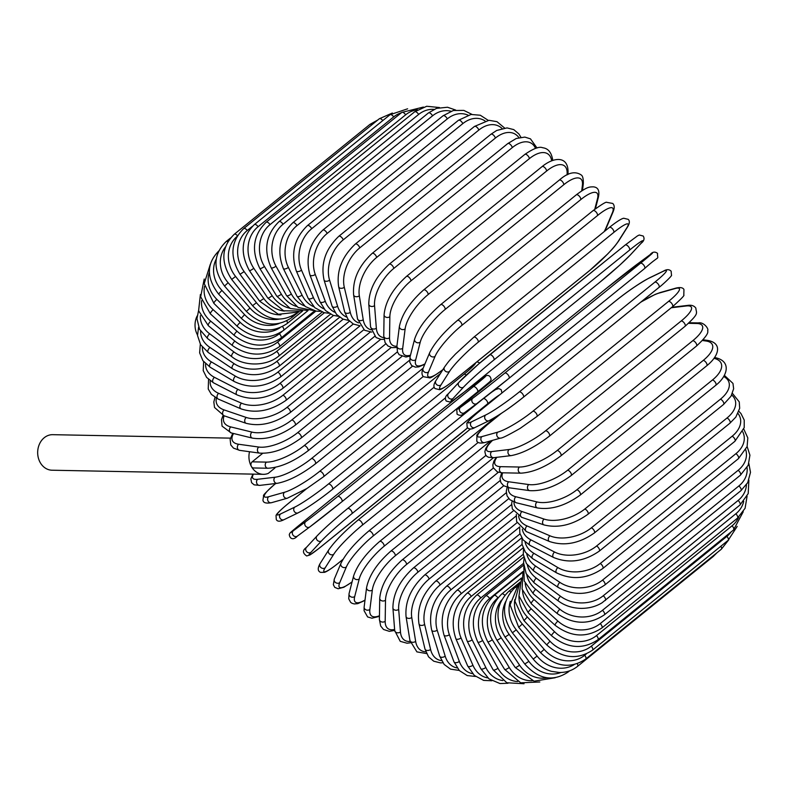 <?xml version="1.0" encoding="UTF-8"?>
<svg xmlns="http://www.w3.org/2000/svg" width="790" height="790" viewBox="0 0 790 790"><rect width="100%" height="100%" fill="white"/><g stroke="black" fill="none" stroke-linecap="round" stroke-linejoin="round"><path stroke-width="1.19" d="M275.266 467.374A17.775 14.714 -88.9 0 1 274.742 468.144L268.264 473.398A17.775 14.714 -88.9 0 1 263.317 474.326A17.775 14.714 -88.9 0 1 251.388 466.485A3.357 2.775 -88.9 0 1 252.168 461.834L266.457 462.111A30.178 9.678 -28.9 0 0 304.199 445.58L409.585 360.24M262.665 453.341L252.168 461.834M266.457 462.111A3.357 2.775 -88.9 0 0 265.322 465.843A3.357 2.775 -88.9 0 0 267.928 468.243L253.639 467.966A3.357 2.775 -88.9 0 1 251.388 466.485A17.775 14.714 -88.9 0 1 249.522 451.722M197.48 334.95A17.775 14.714 -88.9 0 1 197.144 315.96M263.317 474.326L52.041 470.218A17.775 14.714 -88.9 0 1 40.122 462.387A17.775 14.714 -88.9 0 1 39.5 443.98A17.775 14.714 -88.9 0 1 52.733 434.678L230.423 438.134M496.861 457.311A30.178 9.678 -28.9 0 0 500.663 466.663L519.455 467.028A3.357 2.775 91.1 0 0 518.319 470.761A3.357 2.775 91.1 0 0 520.926 473.161C533.072 472.459 546.374 466.693 560.851 455.879A3.357 1.541 -129 0 0 560.298 452.798A3.357 1.541 -129 0 0 557.197 450.488L692.81 340.678A30.178 9.678 -28.9 0 0 696.721 323.485L688.524 323.327M519.455 467.028A30.178 9.678 -28.9 0 0 557.197 450.488M692.81 340.678A3.357 1.541 51 0 1 695.911 342.988A3.357 1.541 51 0 1 696.454 346.069C705.124 338.041 708.837 332.946 707.603 330.793C709.242 329.094 703.683 321.678 698.321 322.913L689.166 322.735M696.721 323.485A3.357 2.775 -88.9 0 1 698.321 322.913M500.663 466.663A3.357 2.775 91.1 0 0 499.527 470.396A3.357 2.775 91.1 0 0 502.134 472.795L520.926 473.161M548.971 436.337A3.357 1.541 -129 0 0 549.386 436.169A3.357 1.541 -129 0 0 548.764 432.969A3.357 1.541 -129 0 0 545.584 430.787L681.197 320.967A3.357 1.541 51 0 1 684.377 323.15A3.357 1.541 51 0 1 684.999 326.349L549.386 436.169C535.215 446.982 522.486 453.46 511.199 455.613A3.357 2.864 83.2 0 1 508.148 453.421A3.357 2.864 83.2 0 1 509.106 449.51A30.178 7.465 -31.4 0 0 545.584 430.787M492.575 440.346A30.178 7.465 -31.4 0 0 491.726 451.564L509.106 449.51M681.197 320.967A30.178 7.465 -31.4 0 0 686.382 305.957L671.243 307.754M491.726 451.564A3.357 2.864 83.2 0 0 490.758 455.475A3.357 2.864 83.2 0 0 493.809 457.667L511.199 455.613M686.382 305.957A3.357 2.864 -96.8 0 1 687.675 305.404L671.836 307.28M536.578 416.715A3.357 1.541 -129 0 0 536.854 416.577A3.357 1.541 -129 0 0 536.143 413.259A3.357 1.541 -129 0 0 532.904 411.225L668.518 301.415A3.357 1.541 51 0 1 671.757 303.449A3.357 1.541 51 0 1 672.468 306.767L536.854 416.577L520.185 428.358C508.217 435.201 501.68 438.44 500.564 438.085A3.357 2.923 74.3 0 1 497.819 432.12A30.178 5.194 -33.8 0 0 532.904 411.225M501.186 413.496L488.536 423.736A30.178 5.194 -33.8 0 0 481.969 436.584L497.819 432.12M668.518 301.415A30.178 5.194 -33.8 0 0 675.085 288.567L659.235 293.041A30.178 5.194 -33.8 0 0 640.611 302.313M481.969 436.584A3.357 2.923 74.3 0 0 484.724 442.558L500.564 438.085M488.536 423.736A3.357 1.541 -129 0 0 488.269 423.875C479.708 431.557 475.935 435.448 476.933 435.537L476.785 441.136C477.832 443.052 480.468 443.526 484.724 442.558M659.235 293.041A3.357 2.923 -105.7 0 1 660.163 292.557L655.216 294.374L640.927 302.047M675.085 288.567A3.357 2.923 -105.7 0 1 676.013 288.083L660.163 292.557M489.603 420.379A30.178 2.884 143.8 0 0 523.197 397.36A3.357 1.541 -129 0 0 523.345 397.271A3.357 1.541 -129 0 0 522.536 393.835A3.357 1.541 -129 0 0 519.257 391.968L654.87 282.149A3.357 1.541 51 0 1 658.149 284.025A3.357 1.541 51 0 1 658.949 287.451A3.357 1.541 51 0 1 658.811 287.54L523.454 397.153M654.87 282.149A30.178 2.884 -36.2 0 0 662.938 271.444L648.758 278.287A30.178 2.884 -36.2 0 0 615.163 301.316L479.55 411.126A30.178 2.884 -36.2 0 0 471.482 421.84L485.672 414.997A30.178 2.884 -36.2 0 0 519.257 391.968M485.672 414.997A3.357 2.963 64.2 0 0 489.099 420.705C500.139 414.632 511.555 406.81 523.345 397.271L658.949 287.451C662.563 284.854 672.764 275.256 671.48 275.137L671.144 271.207C669.268 269.212 666.701 269.183 663.452 271.118L649.262 277.962A3.357 2.963 -115.8 0 0 648.758 278.287M471.482 421.84A3.357 2.963 64.2 0 0 474.909 427.548L489.099 420.705M479.55 411.126A3.357 1.541 -129 0 0 479.412 411.215C475.797 413.822 465.596 423.42 466.88 423.539L467.216 427.469C469.092 429.464 471.66 429.493 474.909 427.548M662.938 271.444A3.357 2.963 -115.8 0 1 663.452 271.118M508.928 378.4A3.357 1.541 -129 0 0 508.948 378.38A3.357 1.541 -129 0 0 508.059 374.835A3.357 1.541 -129 0 0 504.751 373.147L640.364 263.337A3.357 1.541 51 0 1 643.672 265.015A3.357 1.541 51 0 1 644.561 268.57A3.357 1.541 51 0 1 644.531 268.59L508.977 378.361L476.834 403.591A3.357 2.972 53.6 0 0 476.923 403.522A30.178 0.553 141.5 0 0 508.928 378.4M640.364 263.337A30.178 0.553 -38.5 0 0 650.022 254.726L637.609 263.89A30.178 0.553 -38.5 0 0 605.614 289.002L470.001 398.822A30.178 0.553 -38.5 0 0 460.343 407.433L472.756 398.269A30.178 0.553 -38.5 0 0 504.751 373.147M472.756 398.269A3.357 2.972 53.6 0 0 476.834 403.591L464.421 412.755A3.357 2.972 53.6 0 0 464.51 412.686L476.735 403.66M460.343 407.433A3.357 2.972 53.6 0 0 464.421 412.755C462.13 415.609 459.662 416.034 456.995 414.049C457.321 406.129 453.065 414.029 469.971 398.841A3.357 1.541 -129 0 1 470.001 398.822M605.614 289.002A3.357 1.541 -129 0 0 605.584 289.022A3.357 1.541 -129 0 0 605.565 289.041L469.971 398.841M650.022 254.726A3.357 2.972 -126.4 0 1 650.111 254.647L605.584 289.022M493.869 359.993A3.357 1.541 -129 0 0 492.802 356.399A3.357 1.541 -129 0 0 489.573 354.848A3.357 1.541 -129 0 0 489.494 354.917A30.178 1.787 -40.8 0 0 459.168 382.064A3.357 2.972 42.7 0 0 463.542 387.14L452.996 398.555A30.178 1.787 139.2 0 0 464.332 391.968L599.946 282.158A30.178 1.787 139.2 0 0 630.262 255.012L640.808 243.587A30.178 1.787 139.2 0 0 629.472 250.183L493.869 359.993A30.178 1.787 139.2 0 0 463.542 387.14M489.652 354.789L625.107 245.107A3.357 1.541 51 0 1 625.176 245.038A3.357 1.541 51 0 1 628.415 246.589A3.357 1.541 51 0 1 629.472 250.183M448.621 393.489A3.357 2.972 42.7 0 0 452.996 398.555M640.808 243.587A3.357 2.972 -137.3 0 0 641.085 243.33C644.077 241.009 644.778 238.58 643.208 236.032L639.288 235.015L637.55 235.835L625.176 245.038L478.819 363.854L458.891 382.33L448.345 393.746C445.363 396.067 444.651 398.496 446.232 401.043L450.152 402.061L451.89 401.241L464.253 392.038A3.357 1.541 -129 0 0 464.332 391.968M464.253 392.038L599.867 282.228L619.943 264.986L630.538 254.755A3.357 2.972 -137.3 0 1 630.262 255.012M609.208 227.609A3.357 1.541 51 0 1 609.367 227.421L473.753 337.241L455.435 354.078C451.258 358.65 449.796 359.588 444.464 367.143A3.357 2.943 32.3 0 0 449.569 371.369L440.958 384.947A30.178 4.108 136.9 0 0 454.043 380.316L589.656 270.496A30.178 4.108 136.9 0 0 618.224 241.404L626.835 227.816A30.178 4.108 136.9 0 0 613.751 232.458L478.138 342.268A3.357 1.541 -129 0 0 476.903 338.673A3.357 1.541 -129 0 0 473.753 337.241A3.357 1.541 -129 0 0 473.595 337.419M478.138 342.268A30.178 4.108 136.9 0 0 449.569 371.369M626.835 227.816A3.357 2.943 -147.7 0 0 627.398 227.184C629.669 223.58 629.946 220.963 628.228 219.353L623.745 218.247C623.024 218.366 620.219 218.82 609.367 227.421A3.357 1.541 51 0 1 612.507 228.863A3.357 1.541 51 0 1 613.751 232.458M444.464 367.143L435.863 380.731A3.357 2.943 32.3 0 0 440.958 384.947M435.863 380.731C433.582 384.335 433.305 386.952 435.033 388.571L439.507 389.668C440.228 389.559 443.032 389.095 453.885 380.494L589.498 270.674L607.826 253.837C611.993 249.265 613.455 248.327 618.797 240.772A3.357 2.943 -147.7 0 1 618.224 241.404M604.103 231.687A30.178 6.409 134.5 0 0 605.772 228.429L612.369 212.777A30.178 6.409 134.5 0 0 597.467 215.561L461.854 325.371A3.357 1.541 -129 0 0 460.461 321.797A3.357 1.541 -129 0 0 457.41 320.464C443.931 331.938 434.678 342.692 429.671 352.725A3.357 2.893 22.8 0 0 435.093 356.32L428.506 371.972A30.178 6.409 134.5 0 0 442.933 369.572M461.854 325.371A30.178 6.409 134.5 0 0 435.093 356.32M592.796 210.96A3.357 1.541 51 0 1 593.023 210.654A3.357 1.541 51 0 1 596.065 211.977A3.357 1.541 51 0 1 597.467 215.561M429.671 352.725L423.075 368.367A3.357 2.893 22.8 0 0 428.506 371.972M604.488 231.381L606.523 227.431A3.357 2.893 -157.2 0 1 605.772 228.429M606.523 227.431L613.119 211.779A3.357 2.893 -157.2 0 1 612.369 212.777M594.751 209.281L597.517 198.576A30.178 8.651 132.1 0 0 580.769 199.603L445.155 309.423A3.357 1.541 -129 0 0 443.605 305.888A3.357 1.541 -129 0 0 440.662 304.663C427.094 316.435 418.414 327.929 414.612 339.137A3.357 2.814 14.4 0 0 416.291 342.366A3.357 2.814 14.4 0 0 420.25 342.119L415.718 359.717A30.178 8.651 132.1 0 0 424.99 363.834M445.155 309.423A30.178 8.651 132.1 0 0 420.25 342.119M440.662 304.663L576.275 194.853A3.357 1.541 51 0 1 579.218 196.068A3.357 1.541 51 0 1 580.769 199.603M414.612 339.137L410.079 356.725A3.357 2.814 14.4 0 0 411.758 359.954A3.357 2.814 14.4 0 0 415.718 359.717M595.413 208.777L598.376 197.263A3.357 2.814 -165.6 0 1 597.517 198.576M581.697 190.884L582.398 185.324A30.178 10.823 129.5 0 0 563.764 184.732L428.15 294.542A3.357 1.541 -129 0 0 426.472 291.066A3.357 1.541 -129 0 0 423.628 289.95C410.02 301.987 401.942 314.163 399.385 326.468A3.357 2.725 7.2 0 0 401.31 329.302A3.357 2.725 7.2 0 0 405.132 328.877L402.693 348.281A30.178 10.823 129.5 0 0 410.474 355.204M428.15 294.542A30.178 10.823 129.5 0 0 405.132 328.877M423.628 289.95L559.241 180.13A3.357 1.541 51 0 1 562.085 181.256A3.357 1.541 51 0 1 563.764 184.732M399.385 326.468L396.945 345.872A3.357 2.725 7.2 0 0 398.871 348.706A3.357 2.725 7.2 0 0 402.693 348.281M582.477 190.4L583.306 183.754A3.357 2.725 -172.8 0 1 582.398 185.324M567.101 174.886L567.131 173.138A30.178 12.917 126.8 0 0 546.591 171.045L410.978 280.855A3.357 1.541 -129 0 0 409.19 277.448A3.357 1.541 -129 0 0 406.445 276.431C392.847 288.696 385.392 301.494 384.078 314.815A3.357 2.607 0.9 0 0 386.172 317.274A3.357 2.607 0.9 0 0 389.855 316.681L389.539 337.745A30.178 12.917 126.8 0 0 396.906 346.237M410.978 280.855A30.178 12.917 126.8 0 0 389.855 316.681M406.445 276.431L542.058 166.621A3.357 1.541 51 0 1 544.804 167.638A3.357 1.541 51 0 1 546.591 171.045M384.078 314.815L383.752 335.878A3.357 2.607 0.9 0 0 385.846 338.337A3.357 2.607 0.9 0 0 389.539 337.745M568.01 174.442L568.05 171.371A3.357 2.607 -179.1 0 1 567.131 173.138M551.667 160.775A30.178 14.921 123.9 0 0 529.379 158.642L393.766 268.452A3.357 1.541 -129 0 0 391.88 265.144A3.357 1.541 -129 0 0 389.243 264.225C375.685 276.668 368.861 290.019 368.792 304.269A3.357 2.479 -4.5 0 0 370.974 306.372A3.357 2.479 -4.5 0 0 374.549 305.631L376.346 328.196A30.178 14.921 123.9 0 0 383.812 337.646M393.766 268.452A30.178 14.921 123.9 0 0 374.549 305.631M389.243 264.225L524.846 154.406A3.357 1.541 51 0 1 527.493 155.324A3.357 1.541 51 0 1 529.379 158.642M368.792 304.269L370.579 326.843A3.357 2.479 -4.5 0 0 372.771 328.936A3.357 2.479 -4.5 0 0 376.346 328.196M552.743 160.192A3.357 2.479 175.5 0 1 552.753 160.38L552.743 160.192C550.946 148.797 544.873 148.115 542.523 147.7C539.244 146.318 533.359 148.56 524.846 154.406M535.511 148.392A30.178 16.797 120.7 0 0 512.266 147.621L376.652 257.431A3.357 1.541 -129 0 0 374.687 254.232A3.357 1.541 -129 0 0 372.149 253.412C358.65 265.983 352.478 279.828 353.624 294.927A3.357 2.321 -9.3 0 0 355.856 296.685A3.357 2.321 -9.3 0 0 359.332 295.806L363.222 319.703A30.178 16.797 120.7 0 0 371.043 329.805M376.652 257.431A30.178 16.797 120.7 0 0 359.332 295.806M372.149 253.412L507.753 143.592A3.357 1.541 51 0 1 510.3 144.422A3.357 1.541 51 0 1 512.266 147.621M353.624 294.927L357.515 318.824A3.357 2.321 -9.3 0 0 359.756 320.582A3.357 2.321 -9.3 0 0 363.222 319.703M518.902 137.628A30.178 18.555 117.2 0 0 495.37 138.072L359.756 247.882A3.357 1.541 -129 0 0 357.732 244.801A3.357 1.541 -129 0 0 355.293 244.071C341.873 256.75 336.333 271.01 338.683 286.859A3.357 2.153 -13.4 0 0 340.934 288.301A3.357 2.153 -13.4 0 0 344.302 287.293L350.266 312.336A30.178 18.555 117.2 0 0 358.591 322.883M359.756 247.882A30.178 18.555 117.2 0 0 344.302 287.293M355.293 244.071L490.906 134.261A3.357 1.541 51 0 1 493.335 134.991A3.357 1.541 51 0 1 495.37 138.072M338.683 286.859L344.647 311.912A3.357 2.153 -13.4 0 0 346.899 313.344A3.357 2.153 -13.4 0 0 350.266 312.336M502.035 128.454A30.178 20.175 113.3 0 0 478.829 130.064L343.216 239.874A3.357 1.541 -129 0 0 341.142 236.931A3.357 1.541 -129 0 0 338.811 236.289C325.46 249.028 320.552 263.643 324.088 280.144A3.357 1.965 -17.1 0 0 326.31 281.279A3.357 1.965 -17.1 0 0 329.578 280.144L337.577 306.155A30.178 20.175 113.3 0 0 346.524 317.027M343.216 239.874A30.178 20.175 113.3 0 0 329.578 280.144M338.811 236.289L474.425 126.469A3.357 1.541 51 0 1 476.755 127.121A3.357 1.541 51 0 1 478.829 130.064M324.088 280.144L332.077 306.155A3.357 1.965 -17.1 0 0 334.298 307.28A3.357 1.965 -17.1 0 0 337.577 306.155M485.03 120.929A30.178 21.636 108.8 0 0 462.762 123.655L327.149 233.465A3.357 1.541 -129 0 0 325.046 230.67A3.357 1.541 -129 0 0 322.824 230.107C309.552 242.895 305.256 257.797 309.927 274.841A3.357 1.758 -20.4 0 0 312.099 275.671A3.357 1.758 -20.4 0 0 315.279 274.426L325.243 301.188A30.178 21.636 108.8 0 0 334.95 312.336M327.149 233.465A30.178 21.636 108.8 0 0 315.279 274.426M322.824 230.107L458.437 120.297A3.357 1.541 51 0 1 460.659 120.85A3.357 1.541 51 0 1 462.762 123.655M309.927 274.841L319.891 301.602A3.357 1.758 -20.4 0 0 322.063 302.442A3.357 1.758 -20.4 0 0 325.243 301.188M467.986 115.133A30.178 22.93 103.8 0 0 447.288 118.895L311.675 228.715A3.357 1.541 -129 0 0 309.571 226.068A3.357 1.541 -129 0 0 307.448 225.585C294.245 238.392 290.542 253.521 296.319 270.98A3.357 1.541 -23.5 0 0 298.423 271.533A3.357 1.541 -23.5 0 0 301.513 270.16L313.373 297.484A30.178 22.93 103.8 0 0 323.989 308.89M311.675 228.715A30.178 22.93 103.8 0 0 301.513 270.16M307.448 225.585L443.062 115.775A3.357 1.541 51 0 1 445.185 116.249A3.357 1.541 51 0 1 447.288 118.895M296.319 270.98L308.179 298.304A3.357 1.541 -23.5 0 0 310.272 298.857A3.357 1.541 -23.5 0 0 313.373 297.484M450.981 111.222A30.178 24.056 97.9 0 0 432.545 115.824L296.931 225.644A3.357 1.541 -129 0 0 292.813 222.76C279.67 235.568 276.53 250.855 283.373 268.61A3.357 1.313 -26.3 0 0 288.39 267.405L302.037 295.075A30.178 24.056 97.9 0 0 313.788 306.737M296.931 225.644A30.178 24.056 97.9 0 0 288.39 267.405M292.813 222.76L428.427 112.94A3.357 1.541 51 0 1 432.545 115.824M283.373 268.61L297.03 296.28A3.357 1.313 -26.3 0 0 302.037 295.075M434.095 109.366A30.178 24.994 91.1 0 0 418.621 114.461L283.008 224.281A3.357 1.541 -129 0 0 279.018 221.635C265.934 234.442 263.317 249.818 271.177 267.751A3.357 1.076 -28.9 0 0 275.996 266.171L291.342 293.979A30.178 24.994 91.1 0 0 304.515 305.908M283.008 224.281A30.178 24.994 91.1 0 0 275.996 266.171M279.018 221.635L414.632 111.825A3.357 1.541 51 0 1 418.621 114.461M271.177 267.751L286.533 295.559A3.357 1.076 -28.9 0 0 291.342 293.979M417.476 109.79A30.178 25.744 83.2 0 0 405.635 114.827L270.022 224.637A3.357 1.541 -129 0 0 266.171 222.237C253.136 235.035 251.023 250.43 259.831 268.412A3.357 0.83 -31.4 0 0 264.433 266.457L281.359 294.196A30.178 25.744 83.2 0 0 296.369 306.401M270.022 224.637A30.178 25.744 83.2 0 0 264.433 266.457M266.171 222.237L401.784 112.427A3.357 1.541 51 0 1 405.635 114.827M259.831 268.412L276.757 296.151A3.357 0.83 -31.4 0 0 281.359 294.196M401.389 112.753A30.178 26.287 74.3 0 0 393.687 116.9L258.073 226.71A3.357 1.541 -129 0 0 254.38 224.558C241.375 237.336 239.716 252.681 249.413 270.595A3.357 0.573 -33.8 0 0 253.788 268.284L272.165 295.727A30.178 26.287 74.3 0 0 289.575 308.169M258.073 226.71A30.178 26.287 74.3 0 0 253.788 268.284M254.38 224.558L389.993 114.738A3.357 1.541 51 0 1 393.687 116.9M249.413 270.595L267.8 298.037A3.357 0.573 -33.8 0 0 272.165 295.727M252.395 226.325L247.25 230.492A3.357 1.541 -129 0 0 243.715 228.567C230.739 241.335 229.505 256.572 240.012 274.278L244.14 271.612L263.83 298.571A30.178 26.643 64.2 0 0 284.37 311.072M247.25 230.492A30.178 26.643 64.2 0 0 244.14 271.612M243.715 228.567L379.328 118.757A3.357 1.541 51 0 1 382.785 120.574M240.012 274.278L259.713 301.227L263.83 298.571M237.454 235.736A3.357 1.541 -129 0 0 234.275 234.255C221.309 247.013 220.45 262.073 231.707 279.443L235.568 276.441L256.424 302.688A30.178 26.791 53.6 0 0 280.914 314.854M237.04 236.437A30.178 26.791 53.6 0 0 235.568 276.441M234.275 234.255L369.888 124.435A3.357 1.541 51 0 1 371.853 124.81M231.707 279.443L252.553 305.691L256.424 302.688M227.836 241.77A3.357 1.541 -129 0 0 226.128 241.562C213.162 254.321 212.629 269.153 224.538 286.039L228.132 282.711L249.986 308.06A30.178 26.741 42.7 0 0 279.245 319.121M225.466 246.944A30.178 26.741 42.7 0 0 228.132 282.711M224.538 286.039L246.391 311.398L249.986 308.06M246.391 311.398C261.312 325.678 276.362 327.81 291.54 317.768A3.357 1.541 -129 0 0 291.757 316.257M219.334 250.44C206.358 263.208 206.111 277.734 218.583 294.038L221.891 290.384L244.584 314.647A30.178 26.485 32.3 0 0 279.077 323.515M216.243 259.09A30.178 26.485 32.3 0 0 221.891 290.384M218.583 294.038L241.276 318.301L244.584 314.647M241.276 318.301C256.612 331.879 271.888 333.637 287.086 323.584A3.357 1.541 -129 0 0 286.77 320.868M210.278 264.393L204.215 283.59L213.883 303.37A3.357 0.711 -45.5 0 1 216.894 299.41L240.249 322.399A30.178 26.021 22.8 0 0 279.887 327.82M209.35 272.313A30.178 26.021 22.8 0 0 216.894 299.41M213.883 303.37L237.237 326.349A3.357 0.711 -45.5 0 1 240.249 322.399M237.237 326.349C252.889 339.127 268.333 340.47 283.551 330.388A3.357 1.541 -129 0 0 282.474 326.616M204.215 279.038L200.67 296.783L210.476 313.956A3.357 0.958 -47.9 0 1 213.181 309.71L237.02 331.247A30.178 25.369 14.4 0 0 279.304 333.765L282.188 331.425M204.571 286.227A30.178 25.369 14.4 0 0 213.181 309.71M210.476 313.956L234.314 335.493A3.357 0.958 -47.9 0 1 237.02 331.247M234.314 335.493C250.173 347.363 265.726 348.242 280.964 338.13A3.357 1.541 -129 0 0 279.304 333.765M200.383 294.522L198.606 310.756L208.392 325.737A3.357 1.205 -50.5 0 1 210.772 321.204L234.916 341.132A30.178 24.52 7.2 0 0 277.468 342.188L315.882 311.092M201.638 300.684A30.178 24.52 7.2 0 0 210.772 321.204M208.392 325.737L232.536 345.655A3.357 1.205 -50.5 0 1 234.916 341.132M232.536 345.655C248.485 356.537 264.087 356.902 279.344 346.731A3.357 1.541 -129 0 0 277.468 342.188M198.576 310.618L196.947 318.647L199.534 329.242L207.642 338.604A3.357 1.432 -53.2 0 1 207.661 336.51A3.357 1.432 -53.2 0 1 209.686 333.815L233.949 351.965A30.178 23.483 0.9 0 0 276.619 351.441L324.404 312.741M200.374 315.654A30.178 23.483 0.9 0 0 209.686 333.815M207.642 338.604L231.914 356.764A3.357 1.432 -53.2 0 1 231.924 354.661A3.357 1.432 -53.2 0 1 233.949 351.965M231.914 356.764C242.955 365.958 265.647 367.004 278.692 356.152A3.357 1.541 -129 0 0 276.619 351.441M198.596 327.208L197.52 335.543L200.611 344.726L208.244 352.478A3.357 1.659 -56.1 0 1 208.007 350.237A3.357 1.659 -56.1 0 1 209.942 347.442L234.136 363.686A30.178 22.268 -4.5 0 0 276.747 361.445L333.528 315.467M200.64 331.158A30.178 22.268 -4.5 0 0 209.942 347.442M208.244 352.478L232.448 368.733A3.357 1.659 -56.1 0 1 232.211 366.491A3.357 1.659 -56.1 0 1 234.136 363.686M232.448 368.733C248.238 377.403 263.771 376.593 279.038 366.303A3.357 1.541 -129 0 0 278.979 364.072A3.357 1.541 -129 0 0 276.747 361.445M200.324 344.252L199.633 352.844L202.892 360.684L210.199 367.251A3.357 1.866 -59.3 0 1 209.686 364.881A3.357 1.866 -59.3 0 1 211.523 361.978L235.479 376.188A30.178 20.876 -9.3 0 0 277.863 372.13L343.176 319.239M202.378 347.205A30.178 20.876 -9.3 0 0 211.523 361.978M210.199 367.251L234.156 381.471A3.357 1.866 -59.3 0 1 233.643 379.101A3.357 1.866 -59.3 0 1 235.479 376.188M234.156 381.471C249.709 388.937 265.104 387.485 280.361 377.116A3.357 1.541 -129 0 0 280.243 374.766A3.357 1.541 -129 0 0 277.863 372.13M203.652 361.682L203.218 370.638L206.585 377.373L213.498 382.795A3.357 2.064 -62.8 0 1 212.698 380.336A3.357 2.064 -62.8 0 1 214.426 377.314L237.948 389.391A30.178 19.335 -13.4 0 0 279.946 383.397L353.278 324.019M205.578 363.765A30.178 19.335 -13.4 0 0 214.426 377.314M213.498 382.795L237.02 394.882A3.357 2.064 -62.8 0 1 236.22 392.423A3.357 2.064 -62.8 0 1 237.948 389.391M237.02 394.882C252.227 401.083 267.445 398.96 282.662 388.512A3.357 1.541 -129 0 0 282.474 386.034A3.357 1.541 -129 0 0 279.946 383.397M208.55 379.427L208.234 389.006L211.384 394.388L218.109 399.009A3.357 2.242 -66.7 0 1 217.003 396.481A3.357 2.242 -66.7 0 1 218.633 393.331L241.552 403.186A30.178 17.647 -17.1 0 0 282.998 395.188L363.785 329.766M210.239 380.8A30.178 17.647 -17.1 0 0 218.633 393.331M218.109 399.009L241.019 408.865A3.357 2.242 -66.7 0 1 239.913 406.327A3.357 2.242 -66.7 0 1 241.552 403.186M241.019 408.865C255.792 413.753 270.753 410.928 285.911 400.392A3.357 1.541 -129 0 0 285.664 397.795A3.357 1.541 -129 0 0 282.998 395.188M214.999 397.38L213.823 401.962L214.525 407.472L224.024 415.757A3.357 2.4 -71.2 0 1 222.583 413.19A3.357 2.4 -71.2 0 1 224.103 409.911L246.233 417.456A30.178 15.82 -20.4 0 0 286.977 407.383L374.638 336.402M216.391 398.19A30.178 15.82 -20.4 0 0 224.103 409.911M224.024 415.757L246.144 423.312A3.357 2.4 -71.2 0 1 244.712 420.734A3.357 2.4 -71.2 0 1 246.233 417.456M246.144 423.312C260.384 426.847 275.029 423.302 290.088 412.666A3.357 1.541 -129 0 0 289.772 409.951A3.357 1.541 -129 0 0 286.977 407.383M223.047 415.402L221.496 419.609L222.049 426.126L231.194 432.92A3.357 2.548 -76.2 0 1 229.396 430.343A3.357 2.548 -76.2 0 1 230.808 426.926L251.98 432.11A30.178 13.874 -23.5 0 0 291.865 419.915L385.836 343.828M224.113 415.797A30.178 13.874 -23.5 0 0 230.808 426.926M231.194 432.92L252.366 438.104A3.357 2.548 -76.2 0 1 250.578 435.537A3.357 2.548 -76.2 0 1 251.98 432.11M252.366 438.104C265.983 440.257 280.252 435.971 295.164 425.257A3.357 1.541 -129 0 0 294.769 422.413A3.357 1.541 -129 0 0 291.865 419.915M252.919 474.128L250.864 478.938L251.605 482.7L254.143 484.843L259.782 485.386A3.357 2.864 -96.8 0 1 256.73 483.204A3.357 2.864 -96.8 0 1 257.688 479.283L275.078 477.229A30.178 7.465 -31.4 0 0 311.556 458.506L423.183 368.11M253.442 474.138A30.178 7.465 -31.4 0 0 257.688 479.283M259.782 485.386L277.162 483.332A3.357 2.864 -96.8 0 1 274.11 481.14A3.357 2.864 -96.8 0 1 275.078 477.229M314.943 464.056A3.357 1.541 -129 0 0 315.358 463.888A3.357 1.541 -129 0 0 314.736 460.688A3.357 1.541 -129 0 0 311.556 458.506M233.544 433.493A30.178 11.82 -26.3 0 0 238.679 444.247L258.735 447.041A30.178 11.82 -26.3 0 0 297.623 432.683L397.419 351.866M401.824 356.488L301.099 438.055A3.357 1.541 -129 0 0 300.635 435.093A3.357 1.541 -129 0 0 297.623 432.683M301.099 438.055C286.385 448.829 272.56 453.855 259.643 453.124A3.357 2.676 -82.1 0 1 257.461 450.606A3.357 2.676 -82.1 0 1 258.735 447.041M259.643 453.124L239.577 450.34A3.357 2.676 -82.1 0 1 237.395 447.821A3.357 2.676 -82.1 0 1 238.679 444.247M267.928 468.243C280.075 467.542 293.376 461.775 307.843 450.962A3.357 1.541 -129 0 0 307.3 447.881A3.357 1.541 -129 0 0 304.199 445.58M275.74 483.5L275.256 483.885A3.357 1.541 -129 0 0 274.989 484.023A3.357 1.541 -129 0 0 274.792 484.27M275.621 483.51L274.989 484.023C266.358 491.785 262.576 495.685 263.633 495.725L262.952 500.119C263.169 502.786 265.993 503.645 271.444 502.707A3.357 2.923 -105.7 0 1 268.689 496.732L284.538 492.259A30.178 5.194 -33.8 0 0 319.624 471.373L440.376 373.601M275.256 483.885A30.178 5.194 -33.8 0 0 268.689 496.732M271.444 502.707L287.284 498.233A3.357 2.923 -105.7 0 1 284.538 492.259M323.308 476.864A3.357 1.541 -129 0 0 323.574 476.726A3.357 1.541 -129 0 0 322.863 473.407A3.357 1.541 -129 0 0 319.624 471.373M306.658 488.664L288.646 503.25A3.357 1.541 -129 0 0 288.498 503.339C276.816 512.967 276.233 514.932 276.026 515.534L276.293 519.563C277.418 521.686 279.986 521.726 284.005 519.672A3.357 2.963 -115.8 0 1 280.578 513.954L294.759 507.111A30.178 2.884 -36.2 0 0 328.354 484.082L463.967 374.272A30.178 2.884 -36.2 0 0 475.629 362.887M288.646 503.25A30.178 2.884 -36.2 0 0 280.578 513.954M294.759 507.111A3.357 2.963 -115.8 0 0 298.185 512.829C307.458 507.95 318.874 500.129 332.432 489.385A3.357 1.541 -129 0 1 332.294 489.474A30.178 2.884 143.8 0 1 298.699 512.503M445.53 397.785L332.55 489.267M445.521 397.814L332.432 489.385A3.357 1.541 -129 0 0 331.632 485.949A3.357 1.541 -129 0 0 328.354 484.082M466.248 375.082A3.357 1.541 -129 0 0 463.967 374.272M309.66 527.039L297.435 536.074A3.357 2.972 -126.4 0 1 297.336 536.143C293.959 539.995 289.9 539.56 289.278 534.573C290.335 532.361 288.271 534.277 302.896 522.22L438.509 412.41A3.357 1.541 51 0 1 438.509 412.41L456.057 398.417A30.178 0.553 -38.5 0 0 438.529 412.39L302.916 522.2A3.357 1.541 -129 0 0 302.896 522.22A3.357 1.541 -129 0 0 302.866 522.239M473.289 386.725A3.357 1.541 -129 0 1 476.587 388.404A3.357 1.541 -129 0 1 477.486 391.959A3.357 1.541 -129 0 1 477.456 391.968L341.892 501.749A3.357 1.541 -129 0 1 341.843 501.788A30.178 0.553 141.5 0 1 309.848 526.9A3.357 2.972 -126.4 0 1 309.749 526.979L297.336 536.143A3.357 2.972 -126.4 0 1 293.258 530.821L305.671 521.657A30.178 0.553 -38.5 0 0 337.676 496.535L473.289 386.725A30.178 0.553 -38.5 0 0 482.947 378.104L470.534 387.278A30.178 0.553 -38.5 0 0 464.382 391.939M302.916 522.2A30.178 0.553 -38.5 0 0 293.258 530.821M483.134 377.966A3.357 2.972 53.6 0 0 483.036 378.035C486.413 374.184 490.472 374.618 491.103 379.605C490.047 381.817 492.101 379.901 477.486 391.959L341.873 501.769L309.749 526.979A3.357 2.972 -126.4 0 1 305.671 521.657M341.873 501.769A3.357 1.541 -129 0 0 340.984 498.223A3.357 1.541 -129 0 0 337.676 496.535M470.722 387.13A3.357 2.972 53.6 0 0 470.623 387.199L483.036 378.035A3.357 2.972 53.6 0 0 482.947 378.104M464.411 391.909L470.623 387.199A3.357 2.972 53.6 0 0 470.534 387.278M322.192 545.811A3.357 1.541 -129 0 0 322.271 545.752A3.357 1.541 -129 0 0 322.35 545.683L457.963 435.873A3.357 1.541 51 0 1 457.884 435.942A3.357 1.541 51 0 1 457.805 436.001M499.517 394.931A30.178 1.787 139.2 0 0 487.499 403.897L351.886 513.707A30.178 1.787 139.2 0 0 321.56 540.854L311.013 552.269A30.178 1.787 139.2 0 0 322.35 545.683M311.013 552.269A3.357 2.972 -137.3 0 1 306.362 547.46C302.412 550.284 302.511 553.119 306.688 555.962L309.907 554.955L318.498 548.764L467.562 427.864A30.178 1.787 139.2 0 1 457.963 435.873M347.669 508.503L483.125 398.822A3.357 1.541 -129 0 0 483.125 398.822M317.195 535.778A30.178 1.787 -40.8 0 1 347.511 508.642A3.357 1.541 -129 0 1 347.59 508.562A3.357 1.541 -129 0 1 350.829 510.113A3.357 1.541 -129 0 1 351.886 513.707M321.56 540.854A3.357 2.972 -137.3 0 1 316.918 536.045L306.362 547.46M487.499 403.897A3.357 1.541 -129 0 0 486.512 400.382A3.357 1.541 -129 0 0 483.283 398.693M337.873 563.487A3.357 1.541 -129 0 0 338.09 563.369A3.357 1.541 -129 0 0 338.248 563.191L343.028 559.32M496.456 416.537L362.334 525.143A30.178 4.108 136.9 0 0 333.765 554.234L325.164 567.822A30.178 4.108 136.9 0 0 338.248 563.191M325.164 567.822A3.357 2.943 -147.7 0 1 320.059 563.606C317.501 568.207 317.669 571.13 320.562 572.375L324.344 572.365C324.7 572.246 327.129 572.019 338.09 563.369L342.969 559.419M333.765 554.234A3.357 2.943 -147.7 0 1 328.66 550.018L320.059 563.606M362.334 525.143A3.357 1.541 -129 0 0 361.099 521.548A3.357 1.541 -129 0 0 357.959 520.116A3.357 1.541 -129 0 0 357.801 520.294M490.56 440.909L373.117 536.015A30.178 6.409 134.5 0 0 346.356 566.963L339.759 582.615A30.178 6.409 134.5 0 0 352.093 581.835M339.759 582.615A3.357 2.893 -157.2 0 1 334.338 579.011L333.35 584.689L334.753 587.365L338.16 588.767L343.907 587.227L352.044 582.013M346.356 566.963A3.357 2.893 -157.2 0 1 340.925 563.359L334.338 579.011M373.117 536.015A3.357 1.541 -129 0 0 371.715 532.44A3.357 1.541 -129 0 0 368.673 531.107C355.184 542.582 345.941 553.336 340.925 563.359M493.464 457.706L384.147 546.226A30.178 8.651 132.1 0 0 359.243 578.932L354.71 596.519A30.178 8.651 132.1 0 0 365.019 600.044M354.71 596.519A3.357 2.814 -165.6 0 1 350.76 596.766A3.357 2.814 -165.6 0 1 349.081 593.537L348.726 598.8L350.661 602.375L352.024 603.303L354.266 603.945L357.751 603.659L364.98 600.4M359.243 578.932A3.357 2.814 -165.6 0 1 355.283 579.169A3.357 2.814 -165.6 0 1 353.614 575.94L349.081 593.537M384.147 546.226A3.357 1.541 -129 0 0 382.597 542.69A3.357 1.541 -129 0 0 379.654 541.466C366.086 553.237 357.406 564.731 353.614 575.94M498.381 472.282L395.346 555.716A30.178 10.823 129.5 0 0 372.327 590.041L369.888 609.446A30.178 10.823 129.5 0 0 379.457 615.736M369.888 609.446A3.357 2.725 -172.8 0 1 366.066 609.87A3.357 2.725 -172.8 0 1 364.141 607.036L364.081 610.71L367.617 616.941L371.962 618.215L379.447 616.348M372.327 590.041A3.357 2.725 -172.8 0 1 368.505 590.476A3.357 2.725 -172.8 0 1 366.58 587.632L364.141 607.036M395.346 555.716A3.357 1.541 -129 0 0 393.667 552.24A3.357 1.541 -129 0 0 390.823 551.114C377.215 563.161 369.137 575.327 366.58 587.632M503.724 485.771L406.623 564.396A30.178 12.917 126.8 0 0 385.5 600.222L385.184 621.286A30.178 12.917 126.8 0 0 394.625 629.462M385.184 621.286A3.357 2.607 -179.1 0 1 381.491 621.878A3.357 2.607 -179.1 0 1 379.397 619.419L380.681 626.006L383.486 629.452L389.332 631.338L394.694 630.42M385.5 600.222A3.357 2.607 -179.1 0 1 381.817 600.815A3.357 2.607 -179.1 0 1 379.723 598.356L379.397 619.419M406.623 564.396A3.357 1.541 -129 0 0 404.836 560.999A3.357 1.541 -129 0 0 402.09 559.982C388.492 572.246 381.037 585.035 379.723 598.356M508.78 498.618L417.89 572.217A30.178 14.921 123.9 0 0 398.683 609.386L400.471 631.961A30.178 14.921 123.9 0 0 410.119 641.46M400.471 631.961A3.357 2.479 175.5 0 1 396.896 632.701A3.357 2.479 175.5 0 1 394.714 630.598L400.244 641.342L407.067 643.218L410.445 642.793M398.683 609.386A3.357 2.479 175.5 0 1 395.109 610.127A3.357 2.479 175.5 0 1 392.916 608.033L394.714 630.598M417.89 572.217A3.357 1.541 -129 0 0 416.004 568.899A3.357 1.541 -129 0 0 413.368 567.98C399.809 580.423 392.995 593.774 392.916 608.033M513.263 510.933L429.079 579.1A30.178 16.797 120.7 0 0 411.758 617.474L415.649 641.371A30.178 16.797 120.7 0 0 425.82 651.829M415.649 641.371A3.357 2.321 170.7 0 1 412.183 642.25A3.357 2.321 170.7 0 1 409.941 640.493L416.903 651.878L426.56 653.567M411.758 617.474A3.357 2.321 170.7 0 1 408.282 618.353A3.357 2.321 170.7 0 1 406.05 616.595L409.941 640.493M429.079 579.1A3.357 1.541 -129 0 0 427.113 575.9A3.357 1.541 -129 0 0 424.576 575.071C411.077 587.651 404.905 601.496 406.05 616.595M517.025 522.694L440.079 585.005A30.178 18.555 117.2 0 0 424.625 624.416L430.59 649.459A30.178 18.555 117.2 0 0 441.551 660.638M430.59 649.459A3.357 2.153 166.6 0 1 427.222 650.466A3.357 2.153 166.6 0 1 424.981 649.034L428.545 656.826L433.74 661.21L440.494 662.889L442.864 662.78M424.625 624.416A3.357 2.153 166.6 0 1 421.258 625.423A3.357 2.153 166.6 0 1 419.006 623.981L424.981 649.034M440.079 585.005A3.357 1.541 -129 0 0 438.055 581.924A3.357 1.541 -129 0 0 435.616 581.193C422.196 593.873 416.656 608.132 419.006 623.981M519.988 533.892L450.823 589.893A30.178 20.175 113.3 0 0 437.196 630.163L445.185 656.164A30.178 20.175 113.3 0 0 457.163 667.935M445.185 656.164A3.357 1.965 162.9 0 1 441.916 657.29A3.357 1.965 162.9 0 1 439.694 656.164L444.158 664.449L450.537 669.14L459.217 670.424M437.196 630.163A3.357 1.965 162.9 0 1 433.917 631.289A3.357 1.965 162.9 0 1 431.696 630.163L439.694 656.164M450.823 589.893A3.357 1.541 -129 0 0 448.75 586.94A3.357 1.541 -129 0 0 446.429 586.299C433.078 599.037 428.17 613.662 431.696 630.163M522.081 544.438L461.232 593.705A30.178 21.636 108.8 0 0 449.372 634.666L459.326 661.428A30.178 21.636 108.8 0 0 472.598 673.692M459.326 661.428A3.357 1.758 159.6 0 1 456.146 662.682A3.357 1.758 159.6 0 1 453.974 661.842L459.355 670.572L467.206 675.569L475.55 676.447M449.372 634.666A3.357 1.758 159.6 0 1 446.182 635.911A3.357 1.758 159.6 0 1 444.01 635.081L453.974 661.842M461.232 593.705A3.357 1.541 -129 0 0 459.128 590.91A3.357 1.541 -129 0 0 456.906 590.347C443.634 603.135 439.339 618.037 444.01 635.081M523.276 554.274L471.215 596.44A30.178 22.93 103.8 0 0 461.054 637.895L472.904 665.21A30.178 22.93 103.8 0 0 487.815 677.919M472.904 665.21A3.357 1.541 156.5 0 1 469.813 666.582A3.357 1.541 156.5 0 1 467.71 666.029L474.365 675.45L483.648 680.397L491.824 680.763M461.054 637.895A3.357 1.541 156.5 0 1 457.953 639.258A3.357 1.541 156.5 0 1 455.86 638.705L467.71 666.029M471.215 596.44A3.357 1.541 -129 0 0 469.102 593.794A3.357 1.541 -129 0 0 466.989 593.31C453.786 606.118 450.073 621.246 455.86 638.705M523.563 563.339L480.695 598.05A30.178 24.056 97.9 0 0 472.153 639.821L485.81 667.491A30.178 24.056 97.9 0 0 502.815 680.555M485.81 667.491A3.357 1.313 153.7 0 1 480.794 668.696L488.98 678.867L500.001 683.557L508 683.251M472.153 639.821A3.357 1.313 153.7 0 1 467.147 641.026L480.794 668.696M480.695 598.05A3.357 1.541 -129 0 0 476.577 595.166C463.444 607.974 460.294 623.261 467.147 641.026M522.94 571.555L489.612 598.543A30.178 24.994 91.1 0 0 482.601 640.433L497.947 668.241A30.178 24.994 91.1 0 0 517.628 681.533M497.947 668.241A3.357 1.076 151.1 0 1 493.138 669.821L506.834 682.767L524.037 683.735M482.601 640.433A3.357 1.076 151.1 0 1 477.782 642.023L493.138 669.821M489.612 598.543A3.357 1.541 -129 0 0 485.623 595.897C472.538 608.705 469.922 624.08 477.782 642.023M497.661 598.099A30.178 25.744 83.2 0 0 492.298 639.732L509.234 667.461A30.178 25.744 83.2 0 0 532.302 680.684M509.234 667.461A3.357 0.83 148.6 0 1 504.632 669.416L520.699 682.817L539.817 681.987M492.298 639.732A3.357 0.83 148.6 0 1 487.697 641.687L504.632 669.416M497.858 597.852A3.357 1.541 -129 0 0 494.046 595.512C481.001 608.3 478.888 623.695 487.697 641.687M501.64 600.025A30.178 26.287 74.3 0 0 501.186 637.718L519.563 665.16A30.178 26.287 74.3 0 0 546.808 677.771M519.563 665.16A3.357 0.573 146.2 0 1 515.199 667.471L534.07 681.187L555.103 677.761M501.186 637.718A3.357 0.573 146.2 0 1 496.821 640.028L515.199 667.471M504.8 595.295A3.357 1.541 -129 0 0 501.778 593.991C488.773 606.769 487.114 622.115 496.821 640.028M505.817 601.289A30.178 26.643 64.2 0 0 509.185 634.4L528.885 661.358L524.758 664.015C538.484 679.39 552.941 682.066 568.119 672.033A3.357 1.541 -129 0 0 568.435 671.214M528.885 661.358A30.178 26.643 64.2 0 0 560.93 672.488M509.185 634.4L505.067 637.066L524.758 664.015M510.824 591.789A3.357 1.541 -129 0 0 508.77 591.355C495.784 604.123 494.55 619.36 505.067 637.066M510.281 601.308A30.178 26.791 53.6 0 0 516.245 629.818L537.101 656.065L533.23 659.067C538.197 665.2 544.28 669.288 551.479 671.342L559.35 672.497C566.302 672.547 572.375 670.493 577.559 666.355A3.357 1.541 -129 0 0 577.293 663.709M537.101 656.065A30.178 26.791 53.6 0 0 574.221 664.587M713.489 555.577A3.357 1.541 51 0 1 713.173 556.535L577.559 666.355M516.245 629.818L512.384 632.82L533.23 659.067M515.791 587.483A3.357 1.541 -129 0 0 514.952 587.632C501.986 600.39 501.127 615.45 512.384 632.82M514.794 599.6A30.178 26.741 42.7 0 0 522.308 623.991L544.162 649.341L540.567 652.678C555.479 666.957 570.528 669.081 585.716 659.048A3.357 1.541 -129 0 0 584.659 655.295L586.269 653.992M544.162 649.341A30.178 26.741 42.7 0 0 584.659 655.295M720.845 546.245A3.357 1.541 51 0 1 721.329 549.228L585.716 659.048M522.308 623.991L518.714 627.319L540.567 652.678M592.51 650.17A3.357 1.541 -129 0 0 591.266 646.2L726.879 536.39A3.357 1.541 51 0 1 728.123 540.35L592.51 650.17C577.312 660.223 562.045 658.465 546.7 644.877L550.008 641.233A30.178 26.485 32.3 0 0 591.266 646.2M518.99 595.996A30.178 26.485 32.3 0 0 527.325 616.97L550.008 641.233M726.879 536.39A30.178 26.485 32.3 0 0 731.125 531.917M527.325 616.97L524.007 620.614L546.7 644.877M597.902 639.791A3.357 1.541 -129 0 0 596.46 635.624L732.063 525.804A3.357 1.541 51 0 1 733.515 529.971L597.902 639.791C582.684 649.874 567.25 648.521 551.598 635.752A3.357 0.711 134.5 0 1 554.61 631.793A30.178 26.021 22.8 0 0 596.46 635.624M522.536 590.535A30.178 26.021 22.8 0 0 531.255 608.813L554.61 631.793M732.063 525.804A30.178 26.021 22.8 0 0 738.769 517.055M531.255 608.813A3.357 0.711 134.5 0 0 528.243 612.764L551.598 635.752M601.852 627.991A3.357 1.541 -129 0 0 600.202 623.626L735.806 513.806A3.357 1.541 51 0 1 737.465 518.181L601.852 627.991C586.615 638.103 571.071 637.234 555.212 625.354A3.357 0.958 132.1 0 1 557.918 621.108A30.178 25.369 14.4 0 0 600.202 623.626M525.182 583.395A30.178 25.369 14.4 0 0 534.07 599.571L557.918 621.108M735.806 513.806A30.178 25.369 14.4 0 0 743.726 501.344M534.07 599.571A3.357 0.958 132.1 0 0 531.374 603.827L555.212 625.354M604.33 614.857A3.357 1.541 -129 0 0 602.464 610.314L738.077 500.495A3.357 1.541 51 0 1 739.944 505.047L604.33 614.857C589.073 625.018 573.471 624.663 557.523 613.781A3.357 1.205 129.5 0 1 559.903 609.248A30.178 24.52 7.2 0 0 602.464 610.314M526.812 574.774A30.178 24.52 7.2 0 0 535.758 589.33L559.903 609.248M738.077 500.495A30.178 24.52 7.2 0 0 746.422 484.754M535.758 589.33A3.357 1.205 129.5 0 0 533.378 593.853L557.523 613.781M605.308 600.489A3.357 1.541 -129 0 0 603.234 595.779L738.848 485.969A3.357 1.541 51 0 1 740.921 490.679L601.99 602.839C595.877 606.562 588.906 608.409 581.075 608.379C572.365 608.162 564.84 605.742 558.52 601.101A3.357 1.432 126.8 0 1 558.54 598.998A3.357 1.432 126.8 0 1 560.564 596.312A30.178 23.483 0.9 0 0 603.234 595.779M527.345 564.88A30.178 23.483 0.9 0 0 536.301 578.152L560.564 596.312M738.848 485.969A30.178 23.483 0.9 0 0 747.044 467.542M536.301 578.152A3.357 1.432 126.8 0 0 534.277 580.848A3.357 1.432 126.8 0 0 534.257 582.951L558.52 601.101M604.785 585.005A3.357 1.541 -129 0 0 604.725 582.773A3.357 1.541 -129 0 0 602.494 580.146L738.107 470.327A3.357 1.541 51 0 1 740.339 472.953A3.357 1.541 51 0 1 740.398 475.195L604.785 585.005C589.518 595.295 573.994 596.104 558.204 587.424A3.357 1.659 123.9 0 1 557.957 585.183A3.357 1.659 123.9 0 1 559.893 582.388A30.178 22.268 -4.5 0 0 602.494 580.146M526.762 553.899A30.178 22.268 -4.5 0 0 535.689 566.134L559.893 582.388M738.107 470.327A30.178 22.268 -4.5 0 0 745.76 449.856M535.689 566.134A3.357 1.659 123.9 0 0 533.754 568.938A3.357 1.659 123.9 0 0 534 571.18L558.204 587.424M602.77 568.514A3.357 1.541 -129 0 0 602.652 566.154A3.357 1.541 -129 0 0 600.272 563.517L735.885 453.697A3.357 1.541 51 0 1 738.265 456.344A3.357 1.541 51 0 1 738.383 458.694L602.77 568.514C587.513 578.882 572.118 580.324 556.565 572.859A3.357 1.866 120.7 0 1 556.051 570.499A3.357 1.866 120.7 0 1 557.888 567.585A30.178 20.876 -9.3 0 0 600.272 563.517M525.093 541.989A30.178 20.876 -9.3 0 0 533.931 553.365L557.888 567.585M735.885 453.697A30.178 20.876 -9.3 0 0 742.728 431.794M533.931 553.365A3.357 1.866 120.7 0 0 532.095 556.279A3.357 1.866 120.7 0 0 532.608 558.639L556.565 572.859M599.264 551.134A3.357 1.541 -129 0 0 599.087 548.665A3.357 1.541 -129 0 0 596.559 546.028L732.172 436.208A3.357 1.541 51 0 1 734.7 438.845A3.357 1.541 51 0 1 734.878 441.324L599.264 551.134C584.057 561.591 568.84 563.714 553.632 557.503A3.357 2.064 117.2 0 1 552.832 555.044A3.357 2.064 117.2 0 1 554.56 552.022A30.178 19.335 -13.4 0 0 596.559 546.028M522.348 529.29A30.178 19.335 -13.4 0 0 531.038 539.935L554.56 552.022M732.172 436.208A30.178 19.335 -13.4 0 0 738.018 413.476M531.038 539.935A3.357 2.064 117.2 0 0 529.31 542.967A3.357 2.064 117.2 0 0 530.11 545.426L553.632 557.503M594.307 533.013A3.357 1.541 -129 0 0 594.07 530.416A3.357 1.541 -129 0 0 591.404 527.809L727.017 417.999A3.357 1.541 51 0 1 729.674 420.606A3.357 1.541 51 0 1 729.92 423.203L594.307 533.013C579.159 543.56 564.198 546.384 549.425 541.486A3.357 2.242 113.3 0 1 548.319 538.958A3.357 2.242 113.3 0 1 549.949 535.808A30.178 17.647 -17.1 0 0 591.404 527.809M518.615 515.949A30.178 17.647 -17.1 0 0 527.039 525.952L549.949 535.808M727.017 417.999A30.178 17.647 -17.1 0 0 731.708 395.01M527.039 525.952A3.357 2.242 113.3 0 0 525.409 529.102A3.357 2.242 113.3 0 0 526.515 531.64L549.425 541.486M587.938 514.29A3.357 1.541 -129 0 0 587.622 511.565A3.357 1.541 -129 0 0 584.827 509.007L720.44 399.187A3.357 1.541 51 0 1 723.235 401.755A3.357 1.541 51 0 1 723.551 404.47L587.938 514.29C572.888 524.915 558.244 528.461 544.004 524.925A3.357 2.4 108.8 0 1 542.562 522.358A3.357 2.4 108.8 0 1 544.083 519.079A30.178 15.82 -20.4 0 0 584.827 509.007M513.974 502.055A30.178 15.82 -20.4 0 0 521.963 511.525L544.083 519.079M720.44 399.187A30.178 15.82 -20.4 0 0 723.759 376.553M521.963 511.525A3.357 2.4 108.8 0 0 520.432 514.804A3.357 2.4 108.8 0 0 521.874 517.381L544.004 524.925M580.196 495.093A3.357 1.541 -129 0 0 579.801 492.249A3.357 1.541 -129 0 0 576.898 489.751L712.511 379.941A3.357 1.541 51 0 1 715.414 382.439A3.357 1.541 51 0 1 715.809 385.273L580.196 495.093C565.285 505.807 551.015 510.083 537.398 507.94A3.357 2.548 103.8 0 1 535.61 505.363A3.357 2.548 103.8 0 1 537.012 501.946A30.178 13.874 -23.5 0 0 576.898 489.751M508.572 487.677A30.178 13.874 -23.5 0 0 515.84 496.762L537.012 501.946M712.511 379.941A30.178 13.874 -23.5 0 0 714.279 358.403L714.051 358.344M515.84 496.762A3.357 2.548 103.8 0 0 514.428 500.179A3.357 2.548 103.8 0 0 516.226 502.746L537.398 507.94M714.279 358.403A3.357 2.548 -76.2 0 1 716.263 357.88L714.654 357.485M571.14 475.57A3.357 1.541 -129 0 0 570.676 472.608A3.357 1.541 -129 0 0 567.664 470.198L703.278 360.378A3.357 1.541 51 0 1 706.29 362.798A3.357 1.541 51 0 1 706.754 365.76L571.14 475.57C556.427 486.354 542.602 491.37 529.685 490.639A3.357 2.676 97.9 0 1 527.503 488.121A3.357 2.676 97.9 0 1 528.777 484.556A30.178 11.82 -26.3 0 0 567.664 470.198M502.687 472.805A30.178 11.82 -26.3 0 0 508.721 481.772L528.777 484.556M703.278 360.378A30.178 11.82 -26.3 0 0 706.053 341.013L702.419 340.5M508.721 481.772A3.357 2.676 97.9 0 0 507.437 485.337A3.357 2.676 97.9 0 0 509.619 487.855L529.685 490.639M706.053 341.013A3.357 2.676 -82.1 0 1 707.88 340.451L703.061 339.789M560.851 455.879L696.454 346.069M496.219 457.38L493.908 461.113L492.851 464.925L493.148 467.562L497.354 471.926L502.134 472.795M493.809 457.667L488.585 457.291L486.907 456.373L485.643 454.971L484.853 451.663L485.771 448.424L487.904 445.086L492.21 440.445M687.675 305.404C691.398 304.822 694.124 305.72 695.842 308.1C696.276 313.768 699.802 312.85 684.999 326.349M500.643 413.861L488.269 423.875M676.013 288.083C680.259 287.116 682.906 287.59 683.952 289.505L683.804 295.104C684.802 295.193 681.019 299.084 672.468 306.767M649.262 277.962C638.221 284.044 626.806 291.856 615.015 301.405L479.412 411.215M508.948 378.38L644.561 268.57C661.467 253.383 657.211 261.273 657.537 253.353C654.87 251.368 652.402 251.803 650.111 254.647M641.085 243.33L630.538 254.755M627.398 227.184L618.797 240.772M457.41 320.464L593.023 210.654C601.674 204.383 606.246 201.608 606.73 202.339L612.724 203.445C614.561 205.153 614.689 207.938 613.119 211.779M423.075 368.367C421.505 372.218 421.633 374.993 423.479 376.712L429.464 377.808C429.948 378.538 434.52 375.773 443.17 369.493M410.079 356.725L409.783 362.245L411.669 365.572L415.402 367.143L418.661 366.876L424.793 364.299M598.376 197.263C599.827 190.607 598.06 187.131 593.063 186.835C589.913 187.072 587.938 186.035 576.275 194.853M396.945 345.872L397.469 352.014L399.157 354.73L405.951 357.021L410.267 356.014M583.306 183.754C583.445 178.718 582.704 175.755 581.094 174.896C575.051 170.887 567.763 172.635 559.241 180.13M383.752 335.878L385.076 342.534L387.88 345.941L391.988 347.64L396.817 347.481M568.05 171.371C567.763 155.64 553.622 157.082 542.058 166.621M370.579 326.843L376.03 337.528L380.8 339.335L384.039 339.404M357.515 318.824L364.555 330.269L371.774 332.106M537.012 147.997L530.475 138.862L524.837 137.085L516.226 138.507L507.753 143.592M344.647 311.912L348.193 319.664L353.347 324.058L360.013 325.766M520.887 137.223L518.931 134.004L513.776 129.609L507.012 127.901L496.673 130.478L490.906 134.261M332.077 306.155L336.51 314.4L342.87 319.101L348.854 320.473M504.593 128.01L496.969 121.67L488.971 120.307L474.425 126.469M319.891 301.602L325.401 310.46L333.074 315.319L338.416 316.306M488.24 120.366L480.3 115.231L471.028 114.461L458.437 120.297M308.179 298.304L314.815 307.705L324.078 312.662L328.838 313.265M471.897 114.353L463.839 110.403L453.322 110.491L443.062 115.775M297.03 296.28L305.375 306.579L316.197 311.142L320.306 311.339M455.632 110.037L447.486 107.242L436.465 108.388L428.427 112.94M286.533 295.559L298.126 307.458L312.959 310.431M439.447 107.539L426.699 106.265L414.632 111.825M276.757 296.151L290.305 308.525L306.954 310.401M423.42 107.055L401.784 112.427M267.8 298.037L283.689 310.835L302.353 310.993M407.63 108.803L389.993 114.738M259.713 301.227L278.376 314.292L299.054 311.951M392.353 113.029L379.328 118.757M252.553 305.691C266.931 320.582 281.714 323.011 296.882 312.978M377.827 119.971L369.888 124.435M226.128 241.562L230.394 238.106M298.126 312.435L291.54 317.768M302.659 310.984L287.086 323.584M308.09 310.519L283.551 330.388M314.637 310.855L280.964 338.13M322.132 312.08L279.344 346.731M330.487 314.223L278.692 356.152M339.611 317.254L279.038 366.303M349.476 321.155L280.361 377.116M360.052 325.835L282.662 388.512M370.293 332.057L285.911 400.392M380.681 339.315L290.088 412.666M391.208 347.481L295.164 425.257M277.162 483.332C288.449 481.189 301.188 474.701 315.358 463.888L423.272 376.494M232.803 433.305L230.137 439.319L230.789 444.968L233.514 448.128L239.577 450.34M412.508 366.204L307.843 450.962M287.284 498.233L306.895 488.506L323.574 476.726L434.184 387.159M288.498 503.339L306.53 488.743M298.185 512.829L284.005 519.672M479.895 362.926L476.943 361.82M316.918 536.045C324.068 528.638 334.288 519.484 347.59 508.562L483.046 398.881M491.39 392.373L495.567 389.549L498.786 388.542L501.206 389.727L501.936 392.976M328.66 550.018C334.812 541.259 344.578 531.285 357.959 520.116L470.504 428.97M478.177 442.44L368.673 531.107M485.939 455.405L379.654 541.466M493.335 468.105L390.823 551.114M500.169 480.547L402.09 559.982M506.291 492.733L413.368 567.98M511.614 504.583L424.576 575.071M516.067 516.048L435.616 581.193M519.623 527.029L446.429 586.299M521.696 537.881L456.906 590.347M523.049 547.914L466.989 593.31M523.701 557.009L476.577 595.166M523.642 565.117L485.623 595.897M522.911 572.128L494.046 595.512M521.568 577.964L501.778 593.991M568.119 672.033L569.62 670.819M519.553 582.615L508.77 591.355M517.104 585.894L514.952 587.632M717.063 552.684L713.173 556.535M518.714 627.319L510.073 604.933L518.289 584.639M728.726 539.846L721.329 549.228M524.007 620.614L514.912 601.15L519.889 582.151M737.179 526.397L728.123 540.35M528.243 612.764L518.971 595.877L521.489 578.438M743.242 511.752L733.515 529.971M531.374 603.827L522.101 589.113L522.891 573.264M747.073 496.268L745.089 508.276L737.465 518.181M533.378 593.853L524.205 580.956L523.829 566.588M748.881 480.182L748.199 493.602L739.944 505.047M534.257 582.951L526.15 573.599L523.563 562.796L524.086 558.471M748.861 463.582L750.5 472.331L747.715 482.651L740.921 490.679M534 571.18L526.377 563.458L523.276 554.284L523.523 549.04M747.133 446.538L749.927 455.198L748.239 465.162L740.398 475.195M532.608 558.639L525.32 552.101L522.052 544.29L522.062 538.454M743.795 429.108L747.814 437.897L747.123 446.567L738.383 458.694M530.11 545.426L523.099 539.876L519.84 533.329L519.652 526.861M738.897 411.363L740.961 413.535L744.229 420.092L744.21 427.627L734.878 441.324M526.515 531.64L516.611 521.528L516.314 514.409M732.458 393.41L739.252 401.893L739.677 408.302L735.846 417.071L729.92 423.203M521.874 517.381L512.345 509.007L511.663 503.645L512.098 501.206M724.41 375.388L732.962 383.407L733.643 388.759L731.027 396.205L723.551 404.47M516.226 502.746L509.915 499.724L507.062 495.903L506.281 491.341L507.14 487.331M716.263 357.88C731.718 361.83 727.294 376.386 715.809 385.273M509.619 487.855L503.615 485.692L500.86 482.542L500.001 478.464L501.66 472.785M707.88 340.451C722.84 343.275 718.88 356.142 706.754 365.76"/></g></svg>
